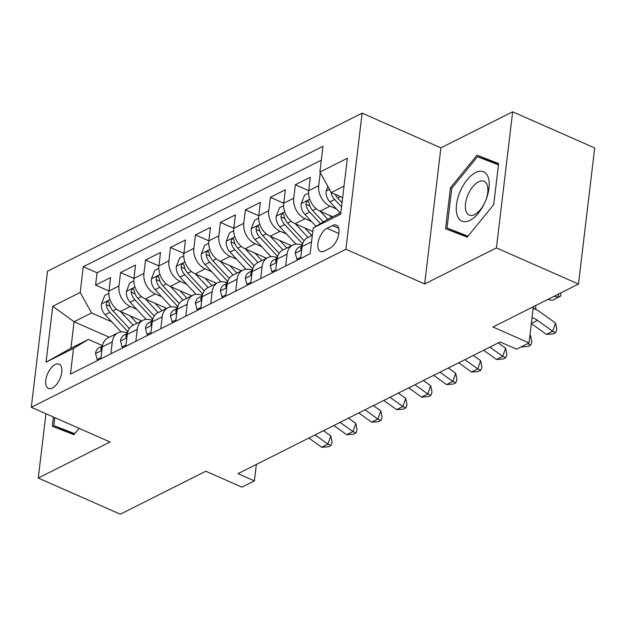 <?xml version="1.0" encoding="UTF-8"?>
<svg xmlns="http://www.w3.org/2000/svg" width="626" height="626" viewBox="0 0 626 626"><rect width="100%" height="100%" fill="white"/><g stroke="black" fill="none" stroke-linecap="round" stroke-linejoin="round"><path stroke-width="0.94" d="M52.373 388.057A13.271 6.667 -66.2 0 0 61.09 375.6A13.271 6.667 -66.2 0 0 59.126 364.144A13.271 6.667 -66.2 0 0 55.182 364.512A13.271 6.667 -66.2 0 0 46.457 376.977A13.271 6.667 -66.2 0 0 48.421 388.425A13.271 6.667 -66.2 0 0 52.373 388.057M362.125 113.157L47.529 271.183L31.3 407.283L345.896 249.258L362.125 113.157L440.884 147.861L424.655 283.961L496.434 247.904L512.663 111.804L440.884 147.861M512.663 111.804L594.7 147.955L578.471 284.055L492.959 327.007L529.048 342.915L533.368 306.709M45.941 413.739L38.272 478.045L120.309 514.196L205.821 471.237L241.918 487.145L254.406 480.878L256.363 464.414M496.434 247.904L578.471 284.055M310.308 177.252L295.323 184.78L308.704 190.68L310.308 177.252M293.727 198.207L283.742 203.223L285.339 189.795L270.362 197.323L283.742 203.215A16.589 12.254 63.3 0 0 295.112 223.717L305.097 218.701A16.589 12.254 -116.7 0 1 293.727 198.207L295.323 184.78M268.757 210.751L258.773 215.767L260.369 202.339L245.392 209.866L258.773 215.759A16.589 12.254 63.3 0 0 270.142 236.26L280.127 231.244A16.589 12.254 -116.7 0 1 268.757 210.751L270.362 197.323M243.788 223.286L233.803 228.31L235.407 214.882L220.422 222.402L233.803 228.302A16.589 12.254 63.3 0 0 245.173 248.804L255.158 243.788A16.589 12.254 -116.7 0 1 243.788 223.286L245.392 209.866M218.818 235.83L208.834 240.846L210.438 227.426L195.453 234.946L208.834 240.846A16.589 12.254 63.3 0 0 220.203 261.347L230.196 256.331A16.589 12.254 -116.7 0 1 218.818 235.83L220.422 222.402M193.857 248.373L183.864 253.389L185.468 239.961L170.483 247.489L183.864 253.381A16.589 12.254 63.3 0 0 195.242 273.891L205.226 268.867A16.589 12.254 -116.7 0 1 193.857 248.373L195.453 234.946M168.887 260.917L158.902 265.933L160.499 252.505L145.522 260.033L158.902 265.925A16.589 12.254 63.3 0 0 170.272 286.426L180.257 281.41A16.589 12.254 -116.7 0 1 168.887 260.917L170.483 247.489M166.688 308.399L145.302 298.97A16.589 12.254 63.3 0 1 133.933 278.476L135.529 265.048L120.552 272.568L133.933 278.468M110.865 353.831L112.281 341.913A16.589 12.254 -116.7 0 1 117.962 332.875A16.589 12.254 -116.7 0 1 127.164 332.977L127.469 333.118M135.826 341.295L137.25 329.37A16.589 12.254 -116.7 0 1 142.931 320.332A16.589 12.254 -116.7 0 1 152.134 320.442L152.439 320.575M160.796 328.752L162.22 316.826A16.589 12.254 -116.7 0 1 167.901 307.789A16.589 12.254 -116.7 0 1 177.103 307.898L177.408 308.031M185.766 316.208L187.19 304.283A16.589 12.254 -116.7 0 1 192.871 295.245A16.589 12.254 -116.7 0 1 202.065 295.355L202.37 295.488M210.735 303.665L212.151 291.739A16.589 12.254 -116.7 0 1 217.832 282.702A16.589 12.254 -116.7 0 1 227.035 282.811L227.34 282.944M235.705 291.129L237.121 279.204A16.589 12.254 -116.7 0 1 242.802 270.166A16.589 12.254 -116.7 0 1 252.004 270.275L252.309 270.409M260.666 278.586L262.091 266.66A16.589 12.254 -116.7 0 1 267.772 257.622A16.589 12.254 -116.7 0 1 276.974 257.732L277.279 257.865M285.636 266.042L287.06 254.117A16.589 12.254 -116.7 0 1 292.741 245.079A16.589 12.254 -116.7 0 1 301.943 245.189L302.248 245.322M529.048 342.915L516.567 349.183L500.158 341.96L237.997 473.647L254.406 480.878M332.531 225.548L327.038 228.302A12.856 6.456 -66.2 0 0 318.587 240.376A12.856 6.456 -66.2 0 0 320.496 251.472A12.856 6.456 -66.2 0 0 324.315 251.112L329.808 248.35A12.856 6.456 -66.2 0 0 338.259 236.284A12.856 6.456 -66.2 0 0 336.35 225.188A12.856 6.456 -66.2 0 0 332.531 225.548L338.666 228.247M109.268 337.242L74.095 321.741L70.934 348.228L88.415 339.449L73.532 348.377L70.464 374.129L310.152 253.726L313.227 227.981L328.102 219.045L340.873 212.637M73.532 348.377L46.066 362.172L52.733 306.263L80.198 292.467L83.274 266.715L322.961 146.32L319.894 172.064L347.36 158.268L340.693 214.186L313.227 227.981M136.758 309.33L130.325 306.497A16.589 12.254 -116.7 0 1 118.948 285.996L120.552 272.568M141.726 320.935L120.333 311.513L130.325 306.497M161.727 296.787L155.287 293.954A16.589 12.254 -116.7 0 1 143.917 273.46L145.522 260.033M186.689 284.251L180.257 281.41M191.658 295.855L170.272 286.426M211.658 271.707L205.226 268.867M216.627 283.312L195.242 273.891M236.628 259.164L230.196 256.331M241.597 270.768L220.203 261.347M261.598 246.621L255.158 243.788M266.566 258.233L245.173 248.804M286.567 234.077L280.127 231.244M291.528 245.689L270.142 236.26M311.529 221.541L305.097 218.701M312.804 231.518L295.112 223.717M332.703 216.745L320.082 211.181A16.589 12.254 -116.7 0 1 308.704 190.68L318.697 185.664L320.238 172.698M336.498 208.998L330.066 206.165A16.589 12.254 -116.7 0 1 318.697 185.664M321.318 160.139L97.053 272.787L95.582 285.112L108.963 291.012A16.589 12.254 63.3 0 0 120.333 311.513M118.948 285.996L108.963 291.012L110.567 277.592L95.582 285.112M300.621 258.515L302.037 246.597A16.589 12.254 -116.7 0 1 307.718 237.559L312.358 235.227M292.741 245.079L282.756 250.095A16.589 12.254 63.3 0 0 277.075 259.133L275.651 271.058M267.772 257.622L257.787 262.638A16.589 12.254 63.3 0 0 252.106 271.676L250.682 283.601M242.802 270.166L232.817 275.182A16.589 12.254 63.3 0 0 227.136 284.22L225.712 296.145M217.832 282.702L207.848 287.725A16.589 12.254 63.3 0 0 202.167 296.763L200.743 308.688M192.871 295.245L182.878 300.261A16.589 12.254 63.3 0 0 177.197 309.299L175.781 321.224M167.901 307.789L157.916 312.804A16.589 12.254 63.3 0 0 152.235 321.842L150.811 333.768M142.931 320.332L132.947 325.348A16.589 12.254 63.3 0 0 127.266 334.386L125.842 346.311M117.962 332.875L107.977 337.891A16.589 12.254 63.3 0 0 102.296 346.929L100.872 358.855M88.415 339.449L102.5 345.654M344.034 186.149L331.264 192.565L319.894 172.064M342.672 197.589L331.264 192.565M424.655 283.961L345.896 249.258M38.272 478.045L110.059 441.987L31.3 407.283M111.788 321.874L91.568 312.961L74.095 321.741L52.733 306.263M97.053 272.787L83.274 266.715M80.198 292.467L91.568 312.961M46.066 362.172L70.934 348.228M476.981 155.17L450.438 187.769L445.555 228.756L467.199 237.144L493.742 204.553L498.632 163.566L476.981 155.17L490.761 161.242L490.369 161.727M53.413 417.026L52.31 426.29L73.954 434.679L79.111 428.348M498.546 164.262L490.761 161.242M459.492 233.521L459.421 234.132M451.769 188.356L450.438 187.769M66.246 431.056L66.176 431.658M532.069 317.617A20.736 15.321 -116.7 0 1 537.491 320.371L552.656 331.256L555.544 323.094L540.387 312.21A31.097 22.982 63.3 0 0 533.172 308.383M531.357 323.579L546.412 334.394L552.656 331.256L555.685 332.641L553.188 333.901L546.412 334.394M555.544 323.094L556.843 329.378L555.685 332.641M327.938 186.571L326.115 191.243A10.986 8.122 63.3 0 0 329.886 201.877L340.192 212.973M330.966 192.033A10.986 8.122 63.3 0 0 334.628 199.491L341.553 206.948M342.054 202.754L337.625 197.988A10.986 8.122 -116.7 0 1 335.129 194.271M560.599 293.031L560.826 295.949L558.642 297.17L554.01 296.341M558.408 294.134L558.642 297.17L552.398 300.308L547.773 299.478M469.899 220.36A26.949 13.537 -66.2 0 0 488.976 188.301A26.949 13.537 -66.2 0 0 475.596 172.541A26.949 13.537 -66.2 0 0 456.518 204.6A26.949 13.537 -66.2 0 0 469.899 220.36M474.68 214.53A18.451 9.265 -66.2 0 0 486.801 197.206A18.451 9.265 -66.2 0 0 484.07 181.274A18.451 9.265 -66.2 0 0 478.585 181.79A18.451 9.265 -66.2 0 0 466.456 199.115A18.451 9.265 -66.2 0 0 469.187 215.047A18.451 9.265 -66.2 0 0 474.68 214.53M467.575 236.691L447.034 228.036L451.769 188.316L477.482 156.735L498.46 164.865L493.726 204.569M468.005 236.159L447.034 228.036M74.33 434.225L53.789 425.563L54.736 417.612M74.76 433.693L53.789 425.563M300.77 257.223L296.888 259.172L295.269 253.076A10.986 8.122 -116.7 0 1 299.009 247.27L302.178 245.674M302.108 246.096A10.986 8.122 63.3 0 0 300.746 248.107L300.613 249.195L301.716 249.336M521.286 346.82L527.773 343.557M527.522 343.682L530.715 345.184L528.219 346.436L521.442 346.937M529.588 338.439L530.582 335.638L531.873 341.921L530.715 345.184M530.582 335.638L529.972 335.2M296.888 259.172L298.179 259.743M275.808 269.767L271.919 271.715L270.299 265.612A10.986 8.122 -116.7 0 1 274.039 259.813L277.208 258.217M277.138 258.64A10.986 8.122 63.3 0 0 275.776 260.651L275.643 261.731L276.747 261.871M483.64 350.255L496.481 359.473L502.717 356.343L505.612 348.181L498.273 342.907M489.876 347.125L502.717 356.343L505.745 357.728L503.249 358.98L496.481 359.473M505.612 348.181L506.903 354.465L505.745 357.728M271.919 271.715L273.21 272.287M250.838 282.303L246.949 284.259L245.329 278.155A10.986 8.122 -116.7 0 1 249.07 272.349L252.239 270.761M252.168 271.175A10.986 8.122 63.3 0 0 250.807 273.194L250.682 274.274L251.777 274.415M458.67 362.798L471.511 372.016L477.748 368.878L480.643 360.717L473.303 355.451M464.915 359.66L477.748 368.878L480.776 370.271L478.28 371.523L471.511 372.016M480.643 360.717L481.934 367L480.776 370.271M246.949 284.259L248.24 284.83M225.869 294.846L221.98 296.802L220.36 290.699A10.986 8.122 -116.7 0 1 224.1 284.893L227.269 283.304M227.207 283.719A10.986 8.122 63.3 0 0 225.837 285.738L225.712 286.818L226.808 286.958M433.701 375.342L446.541 384.56L452.786 381.422L455.673 373.26L448.333 367.986M439.945 372.204L452.786 381.422L455.814 382.807L453.318 384.067L446.541 384.56M455.673 373.26L456.964 379.544L455.814 382.807M221.98 296.802L223.271 297.366M308.595 193.121L304.518 195.171L301.145 203.786A10.986 8.122 63.3 0 0 304.917 214.421L315.981 226.33M320.316 211.283L327.734 219.272M329.808 215.469L331.537 217.324M323.266 221.956L312.656 210.532A10.986 8.122 -116.7 0 1 308.962 202.832L308.133 201.157L307.186 201.298L306.278 202.394L305.965 204.334A10.986 8.122 63.3 0 0 309.659 212.034L320.449 223.646M535.629 305.574L535.856 308.493L534.862 309.048M533.579 308.532L533.438 306.677M283.625 205.664L279.548 207.715L276.176 216.322A10.986 8.122 63.3 0 0 279.947 226.956L295.918 244.148M295.347 223.826L307.976 237.426M304.846 228.013L311.803 235.501M304.119 240.76L287.686 223.075A10.986 8.122 -116.7 0 1 283.993 215.375L283.163 213.701L282.216 213.842L281.309 214.937L280.996 216.878A10.986 8.122 63.3 0 0 284.689 224.577L302.624 243.874M258.663 218.208L254.579 220.258L251.206 228.866A10.986 8.122 63.3 0 0 254.978 239.5L270.948 256.691M270.377 236.362L283.015 249.97M279.877 240.548L286.833 248.045M279.149 253.295L262.724 235.611A10.986 8.122 -116.7 0 1 259.023 227.919L258.194 226.244L257.247 226.385L256.347 227.481L256.026 229.421A10.986 8.122 63.3 0 0 259.727 237.121L277.654 256.417M233.694 230.744L229.609 232.794L226.236 241.409A10.986 8.122 63.3 0 0 230.016 252.043L245.987 269.235M245.408 248.905L258.045 262.505M254.907 253.092L261.871 260.588M254.179 265.839L237.755 248.154A10.986 8.122 -116.7 0 1 234.054 240.454L233.224 238.788L232.285 238.929L231.377 240.024L231.057 241.965A10.986 8.122 63.3 0 0 234.758 249.657L252.685 268.961M200.899 307.389L197.01 309.338L195.398 303.242A10.986 8.122 -116.7 0 1 199.138 297.436L202.308 295.84M202.237 296.262A10.986 8.122 63.3 0 0 200.876 298.273L200.743 299.361L201.838 299.502M408.731 387.885L421.572 397.103L427.816 393.965L430.704 385.804L423.364 380.53M414.975 384.747L427.816 393.965L430.844 395.35L428.348 396.61L421.572 397.103M430.704 385.804L432.003 392.087L430.844 395.35M197.01 309.338L198.301 309.909M208.724 243.287L204.647 245.337L201.275 253.953A10.986 8.122 63.3 0 0 205.046 264.587L221.017 281.778M220.438 261.449L233.075 275.049M229.938 265.635L236.902 273.132M229.21 278.382L212.785 260.698A10.986 8.122 -116.7 0 1 209.084 252.998L208.262 251.331L207.316 251.464L206.408 252.56L206.095 254.5A10.986 8.122 63.3 0 0 209.788 262.2L227.715 281.504M175.929 319.933L172.048 321.881L170.429 315.778A10.986 8.122 -116.7 0 1 174.169 309.98L177.338 308.383M177.268 308.806A10.986 8.122 63.3 0 0 175.906 310.817L175.773 311.904L176.876 312.038M383.761 400.421L396.602 409.639L402.847 406.509L405.742 398.347L398.394 393.073M390.006 397.291L402.847 406.509L405.875 407.894L403.379 409.146L396.602 409.639M405.742 398.347L407.033 404.631L405.875 407.894M172.048 321.881L173.339 322.453M183.754 255.831L179.678 257.881L176.305 266.488A10.986 8.122 63.3 0 0 180.077 277.13L196.048 294.322M195.476 273.992L208.106 287.592M204.968 278.179L211.932 285.667M204.248 290.926L187.816 273.241A10.986 8.122 -116.7 0 1 184.122 265.541L183.293 263.867L182.346 264.008L181.438 265.103L181.125 267.044A10.986 8.122 63.3 0 0 184.819 274.744L202.746 294.04M150.968 332.469L147.079 334.425L145.459 328.321A10.986 8.122 -116.7 0 1 149.199 322.515L152.368 320.927M152.298 321.341A10.986 8.122 63.3 0 0 150.936 323.36L150.803 324.44L151.907 324.581M358.8 412.964L371.641 422.182L377.877 419.052L380.772 410.883L373.432 405.617M365.036 409.827L377.877 419.052L380.905 420.437L378.409 421.689L371.641 422.182M380.772 410.883L382.063 417.174L380.905 420.437M147.079 334.425L148.37 334.996M158.785 268.374L154.708 270.424L151.335 279.032A10.986 8.122 63.3 0 0 155.107 289.666L171.078 306.857M170.507 286.536L183.136 300.136M180.006 290.714L186.963 298.211M179.279 303.469L162.846 285.777A10.986 8.122 -116.7 0 1 159.153 278.085L158.323 276.41L157.376 276.551L156.469 277.647L156.156 279.587A10.986 8.122 63.3 0 0 159.849 287.287L177.784 306.584M125.998 345.012L122.109 346.968L120.489 340.865A10.986 8.122 -116.7 0 1 124.23 335.059L127.399 333.47M127.328 333.885A10.986 8.122 63.3 0 0 125.967 335.904L125.842 336.984L126.937 337.124M333.83 425.508L346.671 434.726L352.915 431.588L355.803 423.426L348.463 418.16M340.075 422.37L352.915 431.588L355.936 432.981L353.44 434.233L346.671 434.726M355.803 423.426L357.094 429.71L355.936 432.981M122.109 346.968L123.4 347.54M133.823 280.918L129.739 282.96L126.366 291.575A10.986 8.122 63.3 0 0 130.138 302.209L146.108 319.401M145.537 299.071L158.175 312.671M155.037 303.258L161.993 310.754M154.309 316.005L137.884 298.32A10.986 8.122 -116.7 0 1 134.183 290.62L133.354 288.954L132.407 289.095L131.507 290.19L131.186 292.131A10.986 8.122 63.3 0 0 134.887 299.831L152.814 319.127M101.029 357.556L97.14 359.512L95.52 353.408A10.986 8.122 -116.7 0 1 99.26 347.602L102.429 346.014M102.367 346.428A10.986 8.122 63.3 0 0 100.997 348.439L100.872 349.527L101.968 349.668M308.861 438.051L321.701 447.269L327.946 444.131L330.833 435.97L323.493 430.696M315.105 434.913L327.946 444.131L330.974 445.516L328.478 446.776L321.701 447.269M330.833 435.97L332.124 442.253L330.974 445.516M97.14 359.512L98.431 360.075M108.854 293.453L104.769 295.503L101.396 304.119A10.986 8.122 63.3 0 0 105.176 314.753L121.147 331.944M120.568 311.615L133.205 325.215M130.067 315.801L137.031 323.298M129.339 328.548L112.915 310.864A10.986 8.122 -116.7 0 1 109.214 303.164L108.368 301.482L107.445 301.638L106.537 302.734L106.217 304.666A10.986 8.122 63.3 0 0 109.918 312.366L127.845 331.67M145.302 298.97L155.287 293.954M320.082 211.181L330.066 206.165M133.933 278.476L143.917 273.46M302.037 246.597L311.576 241.8M277.075 259.133L287.06 254.117M252.106 271.676L262.091 266.66M227.136 284.22L237.121 279.204M202.167 296.763L212.151 291.739M177.197 309.299L187.19 304.283M152.235 321.842L162.22 316.826M127.266 334.386L137.25 329.37M102.296 346.929L112.281 341.913M338.846 233.506L327.038 228.302M537.491 320.371L531.372 323.446M329.495 189.373L326.193 191.024M334.628 199.491L329.886 201.877M340.403 196.595L337.625 197.988M295.308 253.225L301.63 250.048M301.802 248.577L300.746 248.107M270.338 265.768L276.661 262.591M276.833 261.12L275.776 260.651M245.369 278.312L251.691 275.135M251.871 273.656L250.807 273.194M220.399 290.847L226.722 287.67M226.902 286.199L225.837 285.738M309.745 199.287L301.223 203.567M309.659 212.034L304.917 214.421M316.2 208.748L312.656 210.532M309.831 206.04L305.965 204.334M284.775 211.831L276.262 216.111M302.538 244.14L301.114 244.852M284.689 224.577L279.947 226.956M291.231 221.291L287.686 223.075M284.861 218.584L280.996 216.878M259.813 224.374L251.292 228.646M277.568 256.683L276.144 257.396M259.727 237.121L254.978 239.5M266.269 233.834L262.724 235.611M259.892 231.127L256.026 229.421M234.844 236.91L226.322 241.19M252.607 269.219L251.175 269.939M234.758 249.657L230.016 252.043M241.3 246.378L237.755 248.154M234.922 243.663L231.057 241.965M195.437 303.391L201.752 300.214M201.932 298.743L200.876 298.273M209.874 249.453L201.353 253.733M227.637 281.763L226.213 282.483M209.788 262.2L205.046 264.587M216.33 258.914L212.785 260.698M209.96 256.206L206.095 254.5M170.468 315.934L176.79 312.757M176.962 311.286L175.906 310.817M184.905 261.997L176.383 266.277M202.667 294.306L201.243 295.018M184.819 274.744L180.077 277.13M191.36 271.457L187.816 273.241M184.991 268.75L181.125 267.044M145.498 328.478L151.821 325.301M151.993 323.83L150.936 323.36M159.935 274.54L151.422 278.82M177.698 306.85L176.274 307.562M159.849 287.287L155.107 289.666M166.391 284.001L162.846 285.777M160.021 281.293L156.156 279.587M120.528 341.014L126.851 337.844M127.031 336.365L125.967 335.904M134.973 287.076L126.452 291.356M152.736 319.385L151.304 320.105M134.887 299.831L130.138 302.209M141.429 296.544L137.884 298.32M135.052 293.829L131.186 292.131M95.559 353.557L101.881 350.38M102.061 348.909L100.997 348.439M110.004 299.619L101.482 303.9M127.767 331.929L126.335 332.649M109.918 312.366L105.176 314.753M116.459 309.08L112.915 310.864M110.082 306.372L106.217 304.666"/></g></svg>
